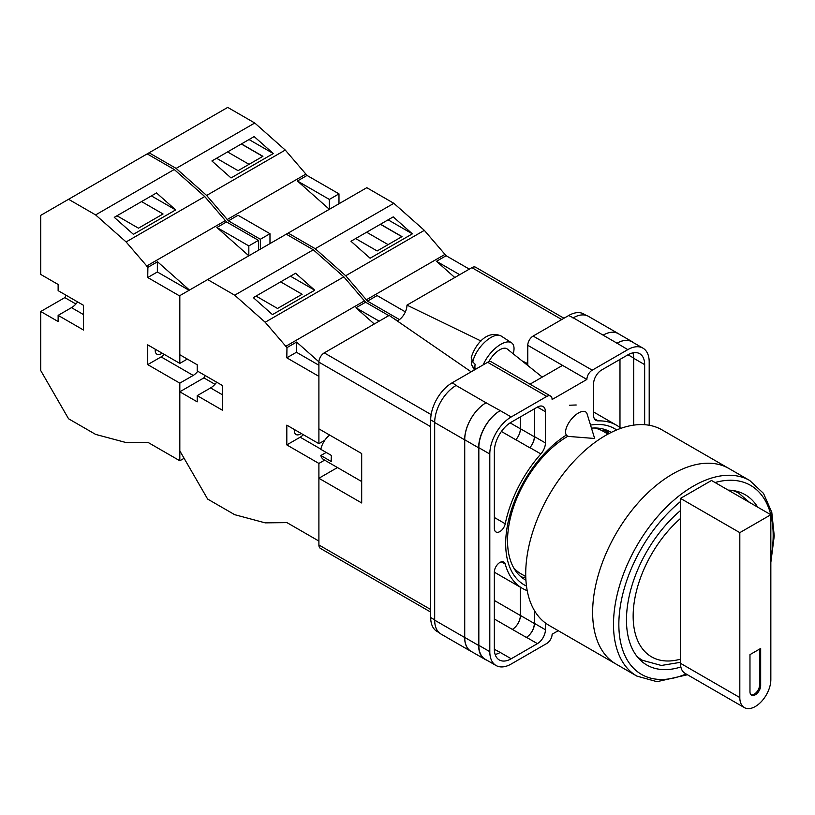 <?xml version="1.0" encoding="UTF-8"?>
<svg xmlns="http://www.w3.org/2000/svg" width="815" height="815" viewBox="0 0 815 815"><rect width="100%" height="100%" fill="white"/><g stroke="black" fill="none" stroke-linecap="round" stroke-linejoin="round"><path stroke-width="1.22" d="M526.49 586.097A90.251 52.099 -60 0 1 505.687 543.676A90.251 52.099 -60 0 1 566.252 435.118M590.539 425.114A90.251 52.099 -60 0 1 616.639 429.953M611.24 432.408A85.331 49.267 120 0 0 610.547 432.001A85.331 49.267 120 0 0 591.466 428.15M567.892 436.219A85.331 49.267 120 0 0 507.541 540.732A85.331 49.267 120 0 0 525.217 579.791A85.331 49.267 120 0 0 525.92 580.188M576.215 404.984L569.502 405.218M609.223 433.437A85.331 49.267 120 0 0 605.616 429.75M527.774 365.487L527.774 345.315A7.569 4.37 -60 0 1 533.122 336.055L592.23 370.173L627.805 349.635A30.257 17.472 120 0 1 642.933 348.137A30.257 17.472 120 0 1 649.198 361.992L649.198 425.257M586.168 315.364L583.825 314.02A30.257 17.472 -60 0 0 568.697 315.517L533.122 336.055M439.02 632.583L436.962 631.401A30.257 17.472 -60 0 1 430.697 617.546L434.68 619.848M527.774 345.315L586.882 379.444L552.112 399.513A7.569 4.37 120 0 0 550.553 396.049L491.445 361.921A7.569 4.37 -60 0 0 487.655 362.298L452.091 382.836A30.257 17.472 -60 0 0 430.697 419.898L430.697 617.546M562.544 365.385L529.995 384.181M558.234 630.688L552.112 634.223A7.569 4.37 120 0 1 546.763 643.483L511.199 664.021A30.257 17.472 120 0 1 496.07 665.519A30.257 17.472 120 0 1 489.805 651.674L489.805 454.026A30.257 17.472 120 0 1 511.199 416.964L546.763 396.426A7.569 4.37 120 0 1 550.553 396.049M534.467 408.784L534.467 436.616A11.349 6.551 120 0 1 529.893 447.618L540.854 453.945A11.349 6.551 120 0 0 545.429 442.942L545.429 411.718A11.349 6.551 120 0 0 543.075 406.522A11.349 6.551 120 0 0 537.411 407.082L545.429 411.718M540.854 453.945A94.183 54.371 120 0 0 505.239 523.77A7.834 4.523 120 0 1 495.968 531.961A7.834 4.523 120 0 1 494.348 528.375L494.348 451.398A23.829 13.753 120 0 1 511.199 422.211L537.411 407.082M620.948 428.303A94.183 54.371 120 0 0 616.588 425.267A94.183 54.371 120 0 0 598.139 420.876A11.349 6.551 120 0 1 595.918 420.346A11.349 6.551 120 0 1 593.575 415.151L593.575 383.916A11.349 6.551 120 0 1 601.592 370.02L627.805 354.892A23.829 13.753 120 0 1 639.714 353.71A23.829 13.753 120 0 1 644.655 364.621L644.655 424.697M501.337 561.851L505.239 564.102A7.834 4.523 120 0 0 503.802 562.075A7.834 4.523 120 0 0 497.771 564.174A7.834 4.523 120 0 0 494.348 572.069L494.348 649.046A23.829 13.753 120 0 0 499.279 659.956A23.829 13.753 120 0 0 511.199 658.775L537.411 643.636A11.349 6.551 120 0 0 545.429 629.74L545.429 623.006M505.239 564.102A94.183 54.371 120 0 0 522.415 588.389A94.183 54.371 120 0 0 527.213 590.651M592.23 370.173A7.569 4.37 120 0 0 586.882 379.444M472.079 651.908A30.257 17.472 -60 0 1 470.907 651.328L440.956 634.029A30.257 17.472 -60 0 1 434.68 620.184L464.642 637.473L464.642 439.825A30.257 17.472 -60 0 1 486.035 402.773L500.227 410.628A30.257 17.472 120 0 0 478.833 447.69L489.805 454.026M486.035 402.773L456.084 385.475A30.257 17.472 -60 0 1 456.369 385.312L456.084 385.475A30.257 17.472 -60 0 0 434.68 422.537L434.68 620.184M572.976 317.982A30.257 17.472 -60 0 1 573.271 317.819L568.697 315.517M603.131 335.159L617.036 343.197A30.257 17.472 -60 0 1 632.165 341.689L618.259 333.661A30.257 17.472 -60 0 0 603.131 335.159L573.261 317.819A30.257 17.472 -60 0 1 588.389 316.322L618.351 333.61A30.257 17.472 -60 0 1 619.441 334.344M619.981 427.529L619.981 359.405M495.133 654.476A23.829 13.753 120 0 0 500.227 652.438L511.199 658.775M494.348 649.28L500.227 652.438M633.693 425.135L633.693 358.284A23.829 13.753 120 0 0 632.898 352.854M478.833 447.69L478.833 645.337A30.257 17.472 120 0 0 485.098 659.192L496.07 665.519M617.036 343.197L627.805 349.635M642.933 348.137L631.971 341.811A30.257 17.472 120 0 0 616.843 343.309M534.467 610.639L534.467 623.414L545.429 629.74M534.334 610.415L534.334 623.485A11.349 6.551 -60 0 1 526.307 637.391L526.439 637.31A11.349 6.551 120 0 0 534.467 623.414M520.367 587.218L520.367 615.498A11.349 6.551 -60 0 1 512.34 629.394L526.307 637.391M529.893 447.618A94.183 54.371 120 0 0 529.77 447.751A11.349 6.551 -60 0 0 534.334 436.759L534.334 408.855M510.119 422.873L520.367 428.792A11.349 6.551 -60 0 1 515.813 439.774A94.183 54.371 -60 0 1 515.864 439.723L529.77 447.751M520.795 576.653A85.331 49.267 120 0 0 525.807 577.927M486.749 660.14A30.257 17.472 -60 0 1 484.894 659.304L470.988 651.277A30.257 17.472 -60 0 1 464.723 637.422L464.723 439.774L478.629 447.812A30.257 17.472 -60 0 1 500.033 410.75M478.629 447.812L478.629 645.46A30.257 17.472 -60 0 0 484.894 659.304M632.165 341.689A30.257 17.472 -60 0 1 633.815 342.881M608.367 433.896A84.342 48.696 -60 0 0 604.221 429.851L602.723 431.023M464.723 439.774A30.257 17.472 -60 0 1 486.117 402.722M520.428 587.248L520.428 615.457A11.349 6.551 -60 0 1 512.401 629.353M520.428 416.883L520.428 428.731A11.349 6.551 -60 0 1 515.864 439.723M470.907 651.328A30.257 17.472 -60 0 1 464.642 637.473M520.367 428.792L520.367 416.913M603.222 335.118A30.257 17.472 -60 0 1 618.351 333.61M587.095 413.918A15.128 6.907 128.7 0 0 585.924 412.105A15.128 6.907 128.7 0 0 578.497 412.961A15.128 6.907 128.7 0 0 565.569 432.062A15.128 6.907 128.7 0 0 566.995 435.709A15.128 6.907 128.7 0 0 569.013 436.463L594.644 438.49L587.095 413.918M483.234 364.855A22.698 10.361 -51.3 0 1 497.048 346.864A22.698 10.361 -51.3 0 1 511.514 342.779A22.698 10.361 -51.3 0 1 514.031 348.535A22.698 10.361 -51.3 0 1 513.185 353.781M472.822 362.023L471.253 357.49C474.88 345.54 486.26 329.484 501.133 336.004A21.475 9.811 128.7 0 0 485.068 341.882A21.475 9.811 128.7 0 0 472.822 362.023L475.145 364.254A21.801 9.953 128.7 0 0 474.911 366.821A21.801 9.953 128.7 0 0 475.165 369.032L472.843 366.811A21.475 9.811 128.7 0 0 474.289 369.49L474.625 369.827M471.834 360.78L471.335 364.325L472.843 366.811M488.847 361.768A15.128 6.907 -51.3 0 1 507.164 348.952L542.26 377.101M405.381 311.88L377.111 295.57L367.484 301.122L345.703 275.745L315.211 248.707L288.164 233.09L207.642 279.576L234.689 295.193L265.181 322.241L286.962 347.618L296.589 342.055L318.91 361.84M288.164 233.09L366.791 187.695L393.839 203.312L424.34 230.35L446.121 255.727L469.318 269.123M345.703 275.745L424.34 230.35M315.211 248.707L393.839 203.312M370.112 258.233L412.37 233.844L393.227 216.871L350.97 241.26L370.112 258.233M446.121 255.727L436.483 261.289L454.79 277.518M366.129 299.92L444.756 254.525M367.484 301.122L399.421 319.562M436.483 261.289L459.691 274.686M355.666 238.561L377.141 250.959L401.999 236.615L380.513 224.207M388.103 219.826L412.37 233.844M388.113 244.622L366.638 232.224M401.866 236.686L380.381 224.288M636.882 676.104L616.018 664.052A112.898 65.18 -60 0 1 598.709 573.587A112.898 65.18 -60 0 1 672.467 474.096A112.898 65.18 -60 0 1 728.916 468.503A112.898 65.18 120 0 0 672.467 474.096A112.898 65.18 120 0 0 598.709 573.587A112.898 65.18 120 0 0 616.018 664.052L549.106 625.421A112.898 65.18 120 0 1 531.798 534.956A112.898 65.18 120 0 1 605.555 435.465A112.898 65.18 120 0 1 662.004 429.872L749.78 480.544A112.898 65.18 -60 0 0 693.331 486.137A112.898 65.18 -60 0 0 619.573 585.628A112.898 65.18 -60 0 0 636.882 676.104L656.992 681.686L687.452 674.749M513.664 567.77A82.264 47.494 120 0 0 520.877 573.75L525.757 576.572M608.021 434.079L603.141 431.267A82.264 47.494 120 0 0 594.349 428.007M757.644 507.113A98.34 56.775 120 0 0 745.175 494.705A98.34 56.775 120 0 0 728.192 490.11M680.494 510.557A98.34 56.775 120 0 0 629.18 596.244A98.34 56.775 120 0 0 646.835 665.03A98.34 56.775 120 0 0 680.861 666.976M770.837 514.734L770.837 679.649A21.934 12.663 -60 0 1 755.322 706.513A21.934 12.663 -60 0 1 744.36 707.603A21.934 12.663 -60 0 1 739.816 697.559L739.816 532.643L680.494 498.393L711.515 480.483L770.837 514.734L739.816 532.643M749.973 691.691A7.569 4.37 120 0 0 751.542 695.154A7.569 4.37 120 0 0 757.369 693.127A7.569 4.37 120 0 0 760.67 685.517L760.67 648.455L749.973 654.628L749.973 691.691M744.36 707.603L685.038 673.353A21.934 12.663 -60 0 1 680.494 663.308L680.494 498.393M751.043 694.777A7.569 4.37 120 0 0 756.646 692.129A7.569 4.37 120 0 0 759.6 684.895L759.6 649.076M361.687 481.533L323.637 459.558A15.128 8.731 120 0 1 320.845 455.524L331.542 461.697A15.128 8.731 -60 0 1 331.206 458.814A15.128 8.731 -60 0 1 331.542 455.524L320.845 449.35A15.128 8.731 120 0 1 329.698 435.088M320.845 455.524L326.194 452.437M430.697 426.693L318.899 362.145L318.899 428.853L361.687 453.558L361.687 502.967L318.899 478.262L318.899 544.97L430.697 609.518M430.697 612.075L320.468 548.434A7.569 4.37 -60 0 1 318.899 544.97M337.471 467.545L318.899 478.262M318.899 362.145A7.569 4.37 -60 0 1 324.248 352.885L431.145 414.601M471.172 371.823L389.173 315.395L324.248 352.885M397.251 320.957A12.582 7.264 120 0 0 406.96 305.126L481.013 341.006M561.739 319.531L471.885 267.646L406.96 305.126M471.885 267.646A7.569 4.37 -60 0 1 475.665 267.269L563.96 318.247M522.028 360.872L527.774 363.663M222.617 394.888L210.586 387.93A15.128 8.731 120 0 0 216.688 382.194M301.163 433.437A8.323 4.808 -60 0 1 296.018 434.517A8.323 4.808 -60 0 1 294.296 430.707A8.323 4.808 -60 0 1 294.378 429.515M286.962 347.618L286.809 357.826L318.899 376.357L318.899 443.676L286.809 425.145L286.809 444.909L318.899 463.44L318.899 541.068L286.962 522.629L265.181 522.853L234.689 514.683L207.642 499.065L179.82 450.889L179.82 391.791L203.893 377.895L205.237 375.583M179.82 391.791L197.21 401.836L197.21 395.652L222.617 410.322L222.617 385.617L197.21 370.947L197.21 364.774L179.82 354.739L179.82 295.641L207.642 279.576M256.053 296.069L277.528 308.467L302.12 294.276L280.645 281.868M314.733 290.211L272.475 314.61L253.333 297.638L295.59 273.239L314.733 290.211L290.466 276.204M324.788 440.283L318.899 443.676M324.635 460.129L318.899 463.44M393.044 318.064L397.526 320.825M374.268 324.003L355.961 307.775L379.169 321.171M286.269 234.18L313.317 249.797L343.818 276.845L365.599 302.222L355.961 307.775M364.234 301.01L285.607 346.406M313.317 249.797L234.689 295.193M343.818 276.845L265.181 322.241M365.599 302.222L388.796 315.619M303.323 434.68A12.103 6.989 120 0 1 300.175 437.197L286.809 444.909M296.436 342.147L296.436 352.263L318.899 365.232M286.809 357.826L296.436 352.263M210.586 387.93L197.21 395.652M214.987 384.303L203.893 377.895M269.979 243.593L269.979 233.711L238.041 215.272L228.414 220.834L206.633 195.457L176.132 168.41L149.084 152.792L68.562 199.288L95.61 214.905L126.111 241.943L147.892 267.32L157.519 261.758L189.457 290.079M149.084 152.792L227.721 107.397L254.769 123.014L285.26 150.062L307.041 175.439L338.979 193.868L329.352 199.43L329.352 209.312L297.414 180.991L329.352 199.43M338.979 203.75L338.979 193.868M260.342 249.146L260.342 239.274L269.979 233.711M206.633 195.457L285.26 150.062M176.132 168.41L254.769 123.014M231.042 177.945L273.3 153.546L254.158 136.574L211.9 160.973L231.042 177.945M307.041 175.439L297.414 180.991M227.049 219.622L305.686 174.227M228.414 220.834L260.342 239.274M216.586 158.263L238.072 170.661L262.919 156.317L241.444 143.919M249.023 139.538L273.3 153.546M249.044 164.335L227.558 151.926M262.787 156.399L241.311 143.99M83.538 314.59L71.506 307.642A15.128 8.731 120 0 0 77.619 301.907M162.093 353.139A8.323 4.808 -60 0 1 156.938 354.219A8.323 4.808 -60 0 1 155.217 350.409A8.323 4.808 -60 0 1 155.298 349.228M147.892 267.32L147.729 277.528L179.82 296.059L179.82 363.388L147.729 344.857L147.729 364.621L179.82 383.152L179.82 460.77L147.892 442.331L126.111 442.565L95.61 434.395L68.562 418.778L40.75 370.601L40.75 311.503L64.823 297.607L66.158 295.285M40.75 311.503L58.13 321.538L58.13 315.364L83.538 330.034L83.538 305.33L58.13 290.66L58.13 284.476L40.75 274.441L40.75 215.343L68.562 199.288M116.973 215.771L138.458 228.18L163.051 213.978L141.566 201.58M175.653 209.913L133.405 234.312L114.263 217.34L156.521 192.941L175.653 209.913L151.386 195.906M187.318 359.058L179.82 363.388M147.729 364.621L161.105 356.899L193.196 375.43A12.103 6.989 120 0 0 197.76 371.273M193.196 375.43L179.82 383.152M179.82 460.77L184.098 458.305M147.199 153.892L174.237 169.5L204.738 196.547L226.519 221.925L258.457 240.364L258.457 250.246M258.457 240.364L248.83 245.916L248.83 255.798L216.892 227.487L248.83 245.916M226.519 221.925L216.892 227.487M225.164 220.722L146.527 266.118M174.237 169.5L95.61 214.905M204.738 196.547L126.111 241.943M161.105 356.899A12.103 6.989 120 0 0 164.253 354.393M157.356 261.849L157.356 271.976L189.09 290.293M147.729 277.528L157.356 271.976M71.506 307.642L58.13 315.364M75.907 304.005L64.823 297.607M478.833 645.337L489.805 651.674M500.227 410.628L511.199 416.964M487.655 362.298L546.763 396.426M452.091 382.836L456.369 385.312M526.439 637.31L537.411 643.636M494.348 619.003L512.34 629.394M594.349 418.686L598.139 420.876M633.693 358.284L644.655 364.621M534.467 436.616L545.429 442.942M501.419 431.471L515.813 439.774M494.348 517.484L505.239 523.77M464.723 637.422L478.629 645.46M520.428 615.457L534.334 623.485M628.008 354.77L633.683 358.05M520.428 428.731L534.334 436.759M434.68 422.537L464.642 439.825M494.348 600.472L520.367 615.498M430.697 419.898L434.69 422.201M542.484 376.968L541.109 376.173M680.494 501.551A109.118 63 120 0 0 618.901 627.652A109.118 63 120 0 0 686.077 673.954M770.837 558.377A109.118 63 120 0 0 770.837 514.948M770.776 514.693A109.118 63 120 0 0 715.061 482.531M638.186 657.858L642.434 660.303A96.445 55.685 -60 0 1 636.861 656.248M680.494 518.493A88.886 51.314 120 0 0 633.153 616.15A88.886 51.314 120 0 0 680.494 659.152M732.583 490.457A96.445 55.685 -60 0 1 738.879 493.248L734.631 490.803M739.816 697.559L680.494 663.308M759.6 684.895L760.67 685.517M300.175 437.197L320.886 449.147M494.348 572.191L522.415 588.389M593.575 411.983L616.588 425.267M471.335 364.325L474.289 369.49M501.133 336.004L511.514 342.779M770.837 562.472L774.25 535.924L771.795 512.35L763.502 493.391L749.78 480.544M642.434 660.303L661.342 665.468L680.494 662.32M749.566 502.458L738.879 493.248"/></g></svg>
